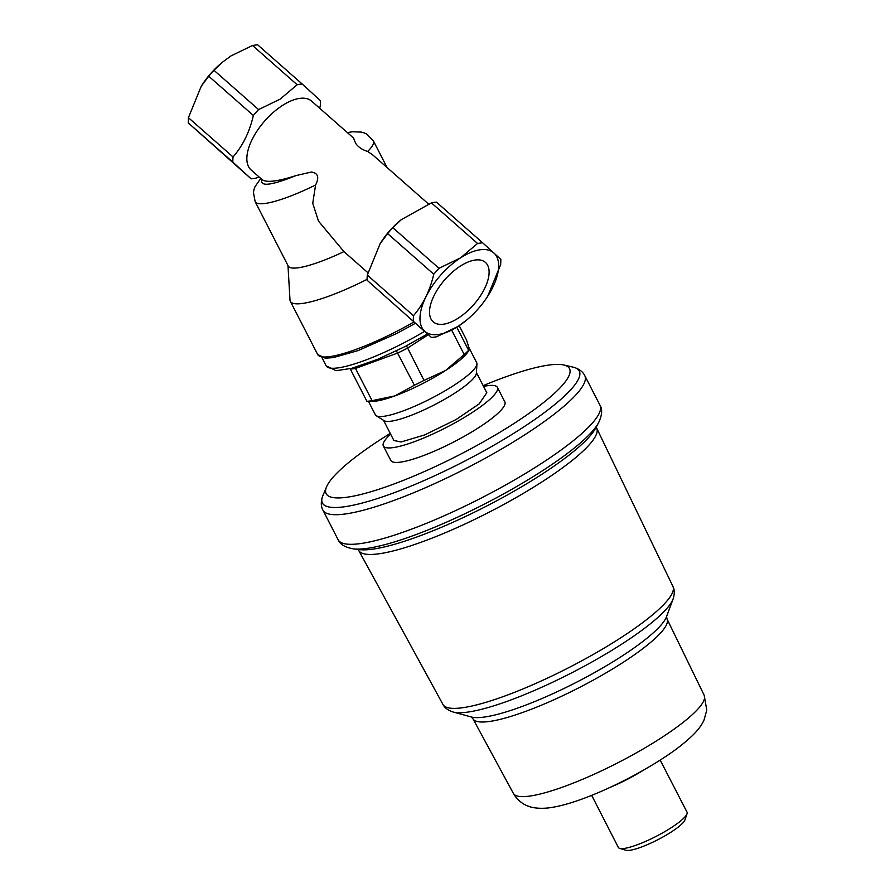 <?xml version="1.0" encoding="UTF-8"?>
<svg xmlns="http://www.w3.org/2000/svg" width="895" height="895" viewBox="0 0 895 895"><rect width="100%" height="100%" fill="white"/><g stroke="black" fill="none" stroke-linecap="round" stroke-linejoin="round"><path stroke-width="1.34" d="M458.397 318.061A39.548 19.086 -48.7 0 1 433.191 321.82A39.548 19.086 -48.7 0 1 433.907 295.909A39.548 19.086 -48.7 0 1 460.231 266.184A39.548 19.086 -48.7 0 1 485.448 262.425A39.548 19.086 -48.7 0 1 484.721 288.335A39.548 19.086 -48.7 0 1 458.397 318.061M302.208 84.018L257.57 44.75L252.524 45.477L230.988 55.904L222.352 62.281L213.972 70.302L258.599 109.582L280.135 99.144L297.151 84.745A58.164 28.069 -48.7 0 1 302.208 84.018L320.455 100.676A58.164 28.069 -48.7 0 1 320.276 105.856L319.683 108.239M392.86 227.71L438.997 268.299L460.522 257.872A52.223 25.205 -48.7 0 1 495.752 255.075A52.223 25.205 -48.7 0 1 487.685 296.301A52.223 25.205 -48.7 0 1 467.067 319.728L458.106 326.373A52.223 25.205 -48.7 0 1 419.99 317.456A52.223 25.205 -48.7 0 1 460.533 257.872L477.55 243.474L431.412 202.885L401.251 219.689L392.86 227.71A58.164 28.069 131.3 0 0 387.625 233.617L380.118 243.686L367.319 275.101A58.164 28.069 131.3 0 0 367.14 280.28L431.524 337.527L367.14 280.28M438.997 268.299L433.762 274.206L387.625 233.617M367.319 275.101L413.456 315.689C423.156 304.546 429.924 290.718 433.762 274.206M413.456 315.689L413.266 320.869M431.524 337.527L436.581 336.8L458.106 326.373A52.223 25.205 -48.7 0 0 467.067 319.728M387.076 167.533L373.405 140.94A66.476 12.787 152.8 0 1 367.644 151.456C362.274 149.789 358.313 147.138 355.751 143.48L353.447 137.953L311.617 101.146A45.813 22.107 131.3 0 0 282.417 105.498A45.813 22.107 131.3 0 0 251.931 139.922A45.813 22.107 131.3 0 0 251.092 169.938L262.336 179.828M380.118 243.686L381.359 241.762A45.813 22.107 -48.7 0 1 399.438 221.21L401.251 219.689M261.944 179.425C265.916 182.904 277.293 181.618 296.088 175.554C271.062 185.634 259.673 186.921 261.944 179.425M343.937 251.607L318.508 221.154L312.747 203.344L315.588 184.985C319.437 177.378 318.049 173.071 311.426 172.03L296.088 175.554M315.588 184.985A66.476 12.787 152.8 0 1 255.165 201.711L288.224 266.039A66.476 12.787 -27.2 0 0 343.926 251.618M287.977 265.558L290.002 300.049A80.718 15.528 -27.2 0 0 290.349 301.346A80.718 15.528 -27.2 0 0 367.107 279.341M367.644 151.456L372.6 154.801L428.504 203.982M259.091 176.975L256.183 178.083A58.164 28.069 -48.7 0 1 251.126 178.81L232.879 162.152A58.164 28.069 -48.7 0 1 233.058 156.972C242.836 145.684 249.604 131.856 253.363 115.477A58.164 28.069 -48.7 0 1 258.599 109.582M477.55 243.474L482.606 242.746L436.469 202.158A58.164 28.069 131.3 0 0 431.412 202.885M297.151 84.745L252.524 45.477M482.606 242.746L500.853 259.405L500.674 264.584L487.685 296.301M232.879 162.152L188.241 122.872L251.126 178.81M253.363 115.477L208.725 76.209L201.218 86.289L188.42 117.692L233.058 156.972M213.972 70.302L208.725 76.209M222.352 62.281L221.11 63.332A48.274 23.304 131.3 0 0 202.057 84.98L201.218 86.289M188.241 122.872L188.42 117.692M326.507 486.947L322.782 495.908A144.408 27.779 -27.2 0 0 322.401 496.915A144.408 27.779 -27.2 0 0 342.091 507.062A144.408 27.779 -27.2 0 0 520.353 429.141A144.408 27.779 -27.2 0 0 574.299 367.453A144.408 27.779 -27.2 0 0 573.259 367.174L563.805 364.992A136.812 26.313 152.8 0 1 513.674 423.693A136.812 26.313 152.8 0 1 382.501 488.066A136.812 26.313 152.8 0 1 326.507 486.947A136.812 26.313 152.8 0 1 381.964 438.628A136.812 26.313 152.8 0 1 390.254 433.404M591.673 795.342L618.344 847.431A38.608 7.428 -27.2 0 0 619.676 848.382L625.862 850.25A33.865 6.511 -27.2 0 0 671.116 832.093A33.865 6.511 -27.2 0 0 684.943 819.887L687.024 813.768A38.608 7.428 -27.2 0 0 687.024 812.134L660.197 760.124M619.676 848.382A38.608 7.428 -27.2 0 0 623.614 848.516A38.608 7.428 -27.2 0 0 671.272 827.674A38.608 7.428 -27.2 0 0 687.024 813.768M483.557 386.427A64.104 12.329 152.8 0 1 497.374 387.356L504.836 401.866A64.104 12.329 152.8 0 1 478.68 427.665A64.104 12.329 152.8 0 1 390.813 460.466L383.351 445.956A64.104 12.329 152.8 0 1 390.645 434.176M497.374 387.356A64.104 12.329 152.8 0 1 471.217 413.154A64.104 12.329 152.8 0 1 383.351 445.956M483.155 385.656A136.812 26.313 152.8 0 1 563.805 364.992M486.802 392.737L479.149 403.902L456.081 419.542L424.7 434.925L401.038 441.985L393.889 440.485M610.11 787.343A45.377 8.726 -27.2 0 0 642.957 770.461M459.18 325.668L466.474 339.876L469.092 348.077L469.125 350.146L467.582 352.373A56.978 10.964 152.8 0 1 445.643 370.452A56.978 10.964 152.8 0 1 394.773 395.937A56.978 10.964 152.8 0 1 372.253 401.363L366.883 401.262A62.907 12.105 152.8 0 0 372.074 400.669L355.505 368.438A62.907 12.105 152.8 0 1 350.314 369.031L366.883 401.262M469.025 347.763L476.711 362.71A56.978 10.964 152.8 0 1 476.945 363.985A56.978 10.964 152.8 0 1 453.452 385.644A56.978 10.964 152.8 0 1 376.247 415.739A56.978 10.964 152.8 0 1 375.352 414.799L368.416 401.307M476.945 363.985L476.397 373.226A52.234 10.046 152.8 0 1 454.861 393.084A52.234 10.046 152.8 0 1 384.078 420.672L376.247 415.739M456.774 327.212L468.633 350.292A62.907 12.105 152.8 0 1 464.192 354.521L445.643 370.452L424.017 380.397A62.907 12.105 152.8 0 1 414.396 385.219L394.773 395.937L372.074 400.669M424.017 380.397L406.498 345.817M451.673 330.143L464.192 354.521M396.418 350.896L414.396 385.219M354.879 367.465L355.505 368.438L397.839 352.977A62.907 12.105 152.8 0 0 407.449 348.155L428.325 334.719M415.369 323.33L397 333.354L358.157 350.572L333.208 357.631L325.232 358.19L317.669 354.509A80.718 15.528 -27.2 0 0 413.87 321.999M348.345 133.456L353.838 138.356M704.197 695.314L706.77 710.171L704.074 719.893C700.673 727.613 694.005 735.724 675.982 749.35C640.865 774.992 581.157 804.102 548.277 807.939C536.888 809.136 529.829 806.966 528.184 806.115C526.942 805.836 518.541 802.524 513.361 793.384A107.277 20.63 -27.2 0 0 527.949 796.304A107.277 20.63 -27.2 0 0 660.376 738.42A107.277 20.63 -27.2 0 0 704.197 695.314L667.021 618.96A109.123 20.988 152.8 0 1 622.461 662.803A109.123 20.988 152.8 0 1 487.753 721.683A109.123 20.988 152.8 0 1 472.918 718.719L471.206 716.94M574.299 367.453C579.468 369.176 582.947 371.895 584.759 375.609A147.194 28.316 152.8 0 1 524.694 434.847A147.194 28.316 152.8 0 1 343.009 514.267A147.194 28.316 152.8 0 1 322.927 510.161L338.142 539.763C339.977 544.328 345.09 547.371 353.491 548.903A143.211 27.544 152.8 0 0 364.679 548.691A143.211 27.544 152.8 0 0 541.464 471.408A143.211 27.544 152.8 0 0 598.464 422.999C602.111 415.28 602.615 409.351 599.974 405.2A147.194 28.316 152.8 0 1 539.909 464.449A147.194 28.316 152.8 0 1 358.213 543.869A147.194 28.316 152.8 0 1 338.142 539.763M482.539 717.287A112.065 21.558 -27.2 0 0 620.884 656.807A112.065 21.558 -27.2 0 0 666.506 616.744L673.074 599.046A126.307 24.288 -27.2 0 1 621.656 644.199A126.307 24.288 -27.2 0 1 465.736 712.353A126.307 24.288 -27.2 0 1 453.206 712.04L471.419 717.007A112.065 21.558 -27.2 0 0 482.539 717.287M596.305 426.456L596.674 428.134A133.78 25.731 152.8 0 1 542.034 481.868A133.78 25.731 152.8 0 1 376.896 554.05A133.78 25.731 152.8 0 1 358.705 550.436L442.98 704.499A129.249 24.859 -27.2 0 0 460.545 707.99A129.249 24.859 -27.2 0 0 620.09 638.247A129.249 24.859 -27.2 0 0 672.883 586.337C674.673 589.738 674.729 593.978 673.074 599.046M353.491 548.903L359.779 549.653A137.752 26.492 -27.2 0 0 370.541 549.44A137.752 26.492 -27.2 0 0 540.58 475.111A137.752 26.492 -27.2 0 0 595.41 428.548L598.464 422.999M424.521 331.374A78.346 15.07 152.8 0 1 326.172 365.854L336.05 370.698L351.78 368.315L377.634 359.331L405.111 346.533L427.497 333.992M367.912 272.718L342.662 250.499M255.165 201.711L253.442 192.492L253.923 189.785L254.997 186.719L260.747 178.429M373.405 140.94L366.905 134.172L364.433 132.997L361.311 132.08L352.451 131.789L347.349 132.583M317.669 354.509L290.349 301.346M666.574 616.532L667.021 618.96M357.564 549.15L358.705 550.436M672.883 586.337L596.674 428.134M442.98 704.499C444.703 707.923 448.115 710.44 453.206 712.04M599.974 405.2L584.759 375.609M322.401 496.915C320.79 502.117 320.969 506.536 322.927 510.161M513.361 793.384L472.918 718.719M476.431 372.566L486.846 392.827M383.53 420.314L393.934 440.575M321.976 357.676L326.172 365.854"/></g></svg>
